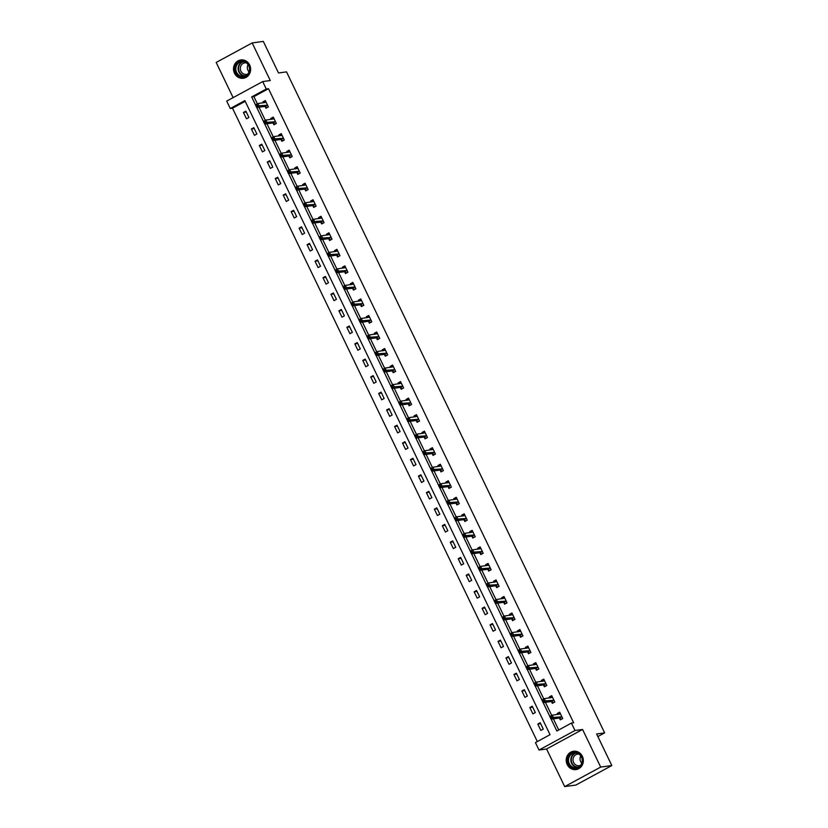 <?xml version="1.0" encoding="UTF-8"?>
<svg xmlns="http://www.w3.org/2000/svg" width="828" height="828" viewBox="0 0 828 828"><rect width="100%" height="100%" fill="white"/><g stroke="black" fill="none" stroke-linecap="round" stroke-linejoin="round"><path stroke-width="1.24" d="M234.49 73.226A9.243 8.549 -97.8 0 0 243.328 78.267A9.243 8.549 -97.8 0 0 249.663 64.998A9.243 8.549 -97.8 0 0 240.824 59.947A9.243 8.549 -97.8 0 0 234.49 73.226M567.19 764.534A9.243 8.549 -97.8 0 0 576.04 769.574A9.243 8.549 -97.8 0 0 582.363 756.306A9.243 8.549 -97.8 0 0 573.525 751.255A9.243 8.549 -97.8 0 0 567.19 764.534M245.212 101.326L232.502 108.209L230.277 108.52L226.706 101.099L262.693 81.579L266.264 89L251.671 96.917L255.5 104.856M597.868 736.558L604.647 732.873L286.529 71.881L278.508 72.978L263.314 41.4L252.167 42.932L216.18 62.452L233.113 97.632M604.647 732.873L596.626 733.981L611.82 765.548L575.833 785.068L564.686 786.6L600.683 767.08L582.57 729.468L574.994 730.503L539.007 750.023L535.437 742.602L550.03 734.695L244.86 100.602L230.277 108.52M582.57 729.468L546.583 748.988L564.686 786.6M546.583 748.988L539.007 750.023M232.502 108.209L537.32 741.577M611.82 765.548L600.683 767.08M543.271 729.106L540.218 722.74L537.786 724.065L540.839 730.42L543.271 729.106M535.323 712.566L532.259 706.212L529.827 707.536L532.89 713.891L535.323 712.566M527.364 696.037L524.3 689.683L521.868 691.007L524.931 697.362L527.364 696.037M519.404 679.509L516.351 673.154L513.919 674.468L516.972 680.833L519.404 679.509M511.456 662.98L508.392 656.625L505.96 657.939L509.023 664.304L511.456 662.98M503.496 646.451L500.433 640.096L498.011 641.41L501.064 647.765L503.496 646.451M495.537 629.922L492.484 623.567L490.052 624.881L493.115 631.236L495.537 629.922M487.589 613.393L484.525 607.027L482.093 608.352L485.156 614.707L487.589 613.393M479.629 596.864L476.576 590.499L474.144 591.823L477.197 598.178L479.629 596.864M471.681 580.325L468.617 573.97L466.185 575.294L469.248 581.649L471.681 580.325M463.721 563.796L460.658 557.441L458.226 558.755L461.289 565.12L463.721 563.796M455.762 547.267L452.709 540.912L450.277 542.226L453.33 548.591L455.762 547.267M447.813 530.738L444.75 524.383L442.318 525.697L445.381 532.062L447.813 530.738M439.854 514.209L436.791 507.854L434.358 509.168L437.422 515.523L439.854 514.209M431.895 497.68L428.842 491.325L426.41 492.639L429.463 498.994L431.895 497.68M423.946 481.151L420.883 474.786L418.45 476.11L421.514 482.465L423.946 481.151M415.987 464.622L412.924 458.257L410.491 459.581L413.555 465.936L415.987 464.622M408.028 448.083L404.975 441.728L402.543 443.052L405.596 449.407L408.028 448.083M400.079 431.554L397.016 425.199L394.583 426.513L397.647 432.878L400.079 431.554M392.12 415.025L389.056 408.67L386.624 409.984L389.688 416.349L392.12 415.025M384.161 398.496L381.108 392.141L378.675 393.455L381.729 399.81L384.161 398.496M376.212 381.967L373.149 375.612L370.716 376.926L373.78 383.281L376.212 381.967M368.253 365.438L365.189 359.083L362.767 360.397L365.821 366.752L368.253 365.438M360.294 348.909L357.241 342.544L354.808 343.868L357.872 350.223L360.294 348.909M352.345 332.38L349.281 326.015L346.849 327.339L349.913 333.694L352.345 332.38M344.386 315.841L341.333 309.486L338.9 310.81L341.954 317.165L344.386 315.841M336.437 299.312L333.373 292.957L330.941 294.271L334.005 300.636L336.437 299.312M328.478 282.783L325.414 276.428L322.982 277.742L326.046 284.107L328.478 282.783M320.519 266.254L317.466 259.899L315.033 261.213L318.087 267.568L320.519 266.254M312.57 249.725L309.506 243.37L307.074 244.684L310.138 251.039L312.57 249.725M304.611 233.196L301.547 226.831L299.115 228.155L302.179 234.51L304.611 233.196M296.652 216.667L293.598 210.302L291.166 211.626L294.219 217.981L296.652 216.667M288.703 200.138L285.639 193.773L283.207 195.097L286.271 201.452L288.703 200.138M280.744 183.599L277.68 177.244L275.248 178.569L278.311 184.923L280.744 183.599M272.785 167.07L269.731 160.715L267.299 162.029L270.352 168.394L272.785 167.07M264.836 150.541L261.772 144.186L259.34 145.5L262.404 151.866L264.836 150.541M256.877 134.012L253.813 127.657L251.381 128.971L254.444 135.326L256.877 134.012M248.917 117.483L245.864 111.128L243.432 112.442L246.485 118.797L248.917 117.483M551.137 719.149L556.84 731L571.423 723.082L573.659 722.782L268.489 88.7L253.906 96.607L257.384 103.831M259.009 107.226L265.333 120.36M266.968 123.755L273.292 136.889M274.917 140.284L281.251 153.428M282.876 156.813L289.2 169.957M290.835 173.342L297.159 186.486M298.784 189.871L305.108 203.015M306.743 206.4L313.067 219.544M314.702 222.939L321.026 236.073M322.651 239.468L328.975 252.602M330.61 255.997L336.934 269.141M338.569 272.526L344.893 285.67M346.518 289.055L352.842 302.199M354.477 305.584L360.801 318.728M362.436 322.113L368.76 335.257M370.385 338.642L376.709 351.786M378.344 355.181L384.668 368.315M386.303 371.71L392.627 384.844M394.252 388.239L400.576 401.383M402.211 404.768L408.535 417.912M410.16 421.297L416.484 434.441M418.119 437.826L424.443 450.97M426.078 454.355L432.402 467.499M434.027 470.894L440.351 484.028M441.986 487.423L448.31 500.557M449.946 503.952L456.269 517.086M457.894 520.481L464.218 533.625M465.853 537.01L472.177 550.154M473.813 553.539L480.136 566.683M481.761 570.068L488.085 583.212M489.721 586.597L496.044 599.741M497.68 603.136L504.004 616.27M505.629 619.665L511.952 632.799M513.588 636.194L519.912 649.328M521.536 652.723L527.871 665.867M529.496 669.252L535.82 682.396M537.455 685.781L543.779 698.925M545.404 702.31L551.727 715.454M553.363 718.839L558.724 729.975M559.469 718.155L560.297 719.874L562.73 718.549L559.666 712.194L557.234 713.508L557.689 714.44M551.52 701.626L552.338 703.334L554.77 702.02L551.717 695.665L549.285 696.979L549.73 697.911M543.561 685.098L544.389 686.805L546.822 685.491L543.758 679.136L541.326 680.45L541.771 681.382M535.602 668.569L536.43 670.276L538.862 668.962L535.799 662.607L533.367 663.921L533.822 664.853M527.653 652.029L528.471 653.747L530.903 652.433L527.85 646.068L525.418 647.392L525.863 648.324M519.694 635.5L520.522 637.218L522.954 635.904L519.891 629.539L517.459 630.864L517.904 631.795M511.735 618.971L512.563 620.689L514.995 619.365L511.932 613.01L509.499 614.335L509.955 615.256M503.786 602.442L504.604 604.161L507.036 602.836L503.983 596.481L501.551 597.795L501.996 598.727M495.827 585.913L496.655 587.632L499.087 586.307L496.024 579.952L493.591 581.266L494.037 582.198M487.868 569.385L488.696 571.092L491.128 569.778L488.065 563.423L485.643 564.737L486.088 565.669M479.919 552.856L480.747 554.563L483.169 553.249L480.116 546.894L477.684 548.208L478.129 549.14M471.96 536.316L472.788 538.034L475.22 536.72L472.157 530.355L469.724 531.679L470.169 532.611M464.001 519.787L464.829 521.505L467.261 520.191L464.208 513.826L461.776 515.151L462.221 516.082M456.052 503.258L456.88 504.976L459.312 503.662L456.249 497.297L453.816 498.622L454.261 499.543M448.093 486.729L448.921 488.448L451.353 487.123L448.29 480.768L445.857 482.093L446.313 483.014M440.144 470.2L440.962 471.919L443.394 470.594L440.341 464.239L437.909 465.553L438.354 466.485M432.185 453.672L433.013 455.39L435.445 454.065L432.382 447.71L429.949 449.024L430.394 449.956M424.226 437.143L425.054 438.85L427.486 437.536L424.422 431.181L421.99 432.495L422.446 433.427M416.277 420.614L417.095 422.321L419.527 421.007L416.474 414.652L414.041 415.966L414.486 416.898M408.318 404.074L409.146 405.792L411.578 404.478L408.514 398.113L406.082 399.438L406.527 400.369M400.359 387.545L401.187 389.264L403.619 387.949L400.555 381.584L398.123 382.909L398.579 383.84M392.41 371.016L393.228 372.735L395.66 371.41L392.607 365.055L390.174 366.38L390.619 367.301M384.451 354.487L385.279 356.206L387.711 354.881L384.647 348.526L382.215 349.851L382.66 350.772M376.492 337.959L377.32 339.677L379.752 338.352L376.688 331.997L374.256 333.311L374.711 334.243M368.543 321.43L369.36 323.148L371.793 321.823L368.739 315.468L366.307 316.782L366.752 317.714M360.584 304.901L361.412 306.608L363.844 305.294L360.78 298.939L358.348 300.253L358.793 301.185M352.624 288.372L353.452 290.079L355.885 288.765L352.831 282.41L350.399 283.725L350.844 284.656M344.676 271.832L345.504 273.55L347.926 272.236L344.872 265.871L342.44 267.196L342.885 268.127M336.717 255.303L337.545 257.022L339.977 255.707L336.913 249.342L334.481 250.667L334.926 251.598M328.757 238.774L329.585 240.493L332.018 239.168L328.964 232.813L326.532 234.138L326.977 235.059M320.809 222.246L321.637 223.964L324.069 222.639L321.005 216.284L318.573 217.598L319.018 218.53M312.849 205.717L313.677 207.435L316.11 206.11L313.046 199.755L310.614 201.069L311.069 202.001M304.901 189.188L305.718 190.906L308.151 189.581L305.097 183.226L302.665 184.541L303.11 185.472M296.941 172.659L297.769 174.366L300.202 173.052L297.138 166.697L294.706 168.012L295.151 168.943M288.982 156.13L289.81 157.837L292.243 156.523L289.179 150.168L286.747 151.483L287.202 152.414M281.034 139.59L281.851 141.309L284.283 139.994L281.23 133.629L278.798 134.954L279.243 135.885M273.074 123.061L273.902 124.78L276.335 123.465L273.271 117.1L270.839 118.425L271.284 119.356M265.115 106.533L265.943 108.251L268.375 106.926L265.312 100.571L262.88 101.896L263.335 102.817M262.693 81.579L270.27 80.544L252.167 42.932M268.489 88.7L266.264 89M571.423 723.082L574.994 730.503M256.783 107.526L263.449 121.385M264.732 124.055L271.408 137.914M272.691 140.584L279.357 154.443M280.651 157.123L287.316 170.972M288.599 173.652L295.275 187.511M296.559 190.181L303.224 204.04M304.518 206.71L311.183 220.569M312.466 223.239L319.142 237.098M320.426 239.768L327.091 253.627M328.385 256.297L335.05 270.156M336.334 272.826L343.009 286.685M344.293 289.365L350.958 303.214M352.252 305.894L358.917 319.753M360.201 322.423L366.876 336.282M368.16 338.952L374.825 352.811M376.119 355.481L382.784 369.34M384.068 372.01L390.744 385.869M392.027 388.539L398.692 402.398M399.976 405.078L406.651 418.927M407.935 421.607L414.6 435.466M415.894 438.136L422.559 451.995M423.843 454.665L430.519 468.524M431.802 471.194L438.467 485.053M439.761 487.723L446.427 501.582M447.71 504.252L454.386 518.111M455.669 520.781L462.334 534.64M463.628 537.32L470.294 551.169M471.577 553.849L478.253 567.708M479.536 570.378L486.202 584.237M487.495 586.907L494.161 600.766M495.444 603.436L502.12 617.295M503.403 619.965L510.069 633.824M511.362 636.494L518.028 650.353M519.311 653.023L525.987 666.882M527.27 669.562L533.936 683.41M535.219 686.091L541.895 699.95M543.178 702.62L549.844 716.479M253.906 96.607L251.671 96.917M558.507 714.326L560.111 713.125L557.234 713.508M540.663 723.672L537.786 724.065M532.704 707.143L529.827 707.536M550.548 697.797L552.162 696.586L549.285 696.979M524.745 690.604L521.868 691.007M542.599 681.268L544.203 680.057L541.326 680.45M516.796 674.075L513.919 674.468M534.64 664.739L536.254 663.528L533.367 663.921M508.837 657.546L505.96 657.939M526.68 648.21L528.295 646.999L525.418 647.392M500.878 641.017L498.011 641.41M518.732 631.681L520.336 630.47L517.459 630.864M492.929 624.488L490.052 624.881M512.377 613.931L509.499 614.335M484.97 607.959L482.093 608.352M502.813 598.613L504.428 597.412L501.551 597.795M477.021 591.43L474.144 591.823M494.865 582.084L496.469 580.883L493.591 581.266M469.062 574.901L466.185 575.294M486.905 565.555L488.52 564.344L485.643 564.737M461.103 558.362L458.226 558.755M478.946 549.026L480.561 547.815L477.684 548.208M453.154 541.833L450.277 542.226M470.997 532.497L472.602 531.286L469.724 531.679M445.195 525.304L442.318 525.697M463.038 515.968L464.653 514.757L461.776 515.151M437.236 508.775L434.358 509.168M455.089 499.439L456.694 498.228L453.816 498.622M429.287 492.246L426.41 492.639M447.13 482.9L448.735 481.699L445.857 482.093M421.328 475.717L418.45 476.11M439.171 466.371L440.786 465.17L437.909 465.553M413.369 459.188L410.491 459.581M431.222 449.842L432.827 448.641L429.949 449.024M405.42 442.649L402.543 443.052M423.263 433.313L424.867 432.102L421.99 432.495M397.461 426.12L394.583 426.513M415.304 416.784L416.919 415.573L414.041 415.966M389.502 409.591L386.624 409.984M407.355 400.255L408.96 399.044L406.082 399.438M381.553 393.062L378.675 393.455M399.396 383.726L401.011 382.515L398.123 382.909M373.594 376.533L370.716 376.926M391.437 367.197L393.052 365.986L390.174 366.38M365.634 360.004L362.767 360.397M383.488 350.658L385.092 349.457L382.215 349.851M357.686 343.475L354.808 343.868M375.529 334.129L377.144 332.928L374.256 333.311M349.726 326.946L346.849 327.339M367.57 317.6L369.184 316.389L366.307 316.782M341.778 310.407L338.9 310.81M359.621 301.071L361.225 299.86L358.348 300.253M333.819 293.878L330.941 294.271M351.662 284.542L353.277 283.331L350.399 283.725M325.859 277.349L322.982 277.742M343.703 268.013L345.317 266.802L342.44 267.196M317.911 260.82L315.033 261.213M335.754 251.484L337.358 250.273L334.481 250.667M309.951 244.291L307.074 244.684M327.795 234.955L329.409 233.744L326.532 234.138M301.992 227.762L299.115 228.155M319.846 218.416L321.45 217.215L318.573 217.598M294.043 211.233L291.166 211.626M311.887 201.887L313.491 200.686L310.614 201.069M286.084 194.704L283.207 195.097M303.928 185.358L305.542 184.147L302.665 184.541M278.125 178.165L275.248 178.569M295.979 168.829L297.583 167.618L294.706 168.012M270.176 161.636L267.299 162.029M288.02 152.3L289.624 151.089L286.747 151.483M262.217 145.107L259.34 145.5M280.061 135.771L281.675 134.56L278.798 134.954M254.258 128.578L251.381 128.971M272.112 119.242L273.716 118.031L270.839 118.425M246.309 112.049L243.432 112.442M265.757 101.492L262.88 101.896M561.694 719.118L562.667 718.414M561.28 719.17L559.169 718.052L551.065 719.159L549.782 716.51L552.214 715.195L560.494 713.912M551.293 716.458L552.214 715.195L553.497 717.835L551.065 719.159L550.827 718.052L551.8 717.524L551.293 716.458L550.32 716.986L550.827 718.052M561.901 716.831L551.8 717.524M549.782 716.51L550.32 716.986M568.877 755.954A8.001 7.4 82.2 0 1 579.103 753.708A8.001 7.4 82.2 0 1 581.401 764.782A8.001 7.4 82.2 0 1 571.175 767.028A8.001 7.4 82.2 0 1 568.877 755.954M581.163 764.42A7.411 6.852 -97.8 0 0 581.111 756.43A7.411 6.852 -97.8 0 0 574.353 752.994A7.411 6.852 -97.8 0 0 569.56 756.254A7.411 6.852 -97.8 0 0 569.602 764.244A7.411 6.852 -97.8 0 0 576.36 767.68A7.411 6.852 -97.8 0 0 581.163 764.42M580.521 765.32A5.837 5.392 82.2 0 1 573.835 756.699A5.837 5.392 82.2 0 1 578.989 754.142M575.005 751.193A9.191 8.497 -97.8 0 0 573.887 751.265A9.191 8.497 -97.8 0 0 567.946 755.302A9.191 8.497 -97.8 0 0 567.998 765.207A9.191 8.497 -97.8 0 0 576.381 769.471A9.191 8.497 -97.8 0 0 577.478 769.233M581.763 763.147A5.837 5.392 82.2 0 1 580.77 755.902M249 65.505A8.001 7.4 82.2 0 1 245.875 76.217A8.001 7.4 82.2 0 1 235.866 72.626A8.001 7.4 82.2 0 1 238.992 61.914A8.001 7.4 82.2 0 1 249 65.505M236.58 72.326A7.411 6.852 -97.8 0 0 243.66 76.373A7.411 6.852 -97.8 0 0 248.731 65.733A7.411 6.852 -97.8 0 0 241.652 61.696A7.411 6.852 -97.8 0 0 236.58 72.326M249.062 71.85A5.837 5.392 82.2 0 1 248.069 64.594M247.82 74.023A5.837 5.392 82.2 0 1 240.917 71.208A5.837 5.392 82.2 0 1 246.289 62.835M242.304 59.885A9.191 8.497 -97.8 0 0 241.186 59.958A9.191 8.497 -97.8 0 0 234.893 73.154A9.191 8.497 -97.8 0 0 243.68 78.163A9.191 8.497 -97.8 0 0 244.777 77.935M553.735 702.579L554.708 701.885M553.321 702.641L551.22 701.513L543.106 702.63L541.833 699.981L544.265 698.656L552.535 697.373M543.334 699.929L544.265 698.656L545.538 701.306L543.106 702.63L542.868 701.513L543.841 700.985L543.334 699.929L542.361 700.457L542.868 701.513M553.953 700.302L543.841 700.985M541.833 699.981L542.361 700.457M545.776 686.05L546.759 685.356M545.373 686.112L543.261 684.984L535.147 686.101L533.874 683.452L536.306 682.127L544.586 680.844M535.385 683.4L536.306 682.127L537.579 684.777L535.147 686.101L534.919 684.984L535.892 684.456L535.385 683.4L534.412 683.928L534.919 684.984M545.994 683.773L535.892 684.456M533.874 683.452L534.412 683.928M537.827 669.521L538.8 668.827M537.413 669.583L535.302 668.455L527.198 669.573L525.915 666.923L528.347 665.598L536.627 664.315M527.426 666.871L528.347 665.598L529.63 668.248L527.198 669.573L526.96 668.455L527.933 667.927L527.426 666.871L526.453 667.399L526.96 668.455M538.034 667.244L527.933 667.927M525.915 666.923L526.453 667.399M529.868 652.992L530.841 652.298M529.454 653.044L527.353 651.926L519.239 653.033L517.966 650.384L520.398 649.069L528.668 647.786M519.466 650.342L520.398 649.069L521.671 651.719L519.239 653.033L519.011 651.926L519.984 651.398L519.466 650.342L518.494 650.87L519.011 651.926M530.086 650.715L519.984 651.398M517.966 650.384L518.494 650.87M521.909 636.463L522.892 635.769M521.505 636.515L519.394 635.397L511.28 636.504L510.007 633.855L512.439 632.54L520.719 631.257M511.518 633.813L512.439 632.54L513.712 635.19L511.28 636.504L511.052 635.397L512.025 634.869L511.518 633.813L510.545 634.341L511.052 635.397M522.126 634.186L512.025 634.869M510.007 633.855L510.545 634.341M513.96 619.934L514.933 619.24M510.772 615.152L512.387 613.941M513.546 619.986L511.435 618.868L503.331 619.975L502.058 617.326L504.48 616.011L512.76 614.728M503.559 617.274L504.48 616.011L505.763 618.661L503.331 619.975L503.093 618.868L504.066 618.34L503.559 617.274L502.586 617.802L503.093 618.868M514.167 617.657L504.066 618.34M502.058 617.326L502.586 617.802M506.001 603.405L506.974 602.712M505.597 603.457L503.486 602.339L495.372 603.446L494.099 600.797L496.531 599.482L504.811 598.199M495.599 600.745L496.531 599.482L497.804 602.132L495.372 603.446L495.144 602.339L496.117 601.811L495.599 600.745L494.626 601.273L495.144 602.339M506.219 601.128L496.117 601.811M494.099 600.797L494.626 601.273M498.042 586.876L499.025 586.172M497.638 586.928L495.527 585.8L487.413 586.917L486.139 584.268L488.572 582.953L496.852 581.67M487.651 584.216L488.572 582.953L489.845 585.593L487.413 586.917L487.185 585.81L488.158 585.282L487.651 584.216L486.678 584.744L487.185 585.81M498.259 584.589L488.158 585.282M486.139 584.268L486.678 584.744M490.093 570.337L491.066 569.643M489.679 570.399L487.578 569.271L479.464 570.389L478.191 567.739L480.623 566.414L488.893 565.131M479.691 567.687L480.623 566.414L481.896 569.064L479.464 570.389L479.226 569.271L480.199 568.743L479.691 567.687L478.719 568.215L479.226 569.271M490.3 568.06L480.199 568.743M478.191 567.739L478.719 568.215M482.134 553.808L483.107 553.114M481.73 553.87L479.619 552.742L471.505 553.86L470.232 551.21L472.664 549.885L480.944 548.602M471.732 551.158L472.664 549.885L473.937 552.535L471.505 553.86L471.277 552.742L472.25 552.214L471.732 551.158L470.759 551.686L471.277 552.742M482.351 551.531L472.25 552.214M470.232 551.21L470.759 551.686M474.185 537.279L475.158 536.585M473.771 537.341L471.66 536.213L463.545 537.331L462.272 534.681L464.705 533.356L472.985 532.073M463.784 534.629L464.705 533.356L465.978 536.006L463.545 537.331L463.318 536.213L464.291 535.685L463.784 534.629L462.811 535.157L463.318 536.213M474.392 535.002L464.291 535.685M462.272 534.681L462.811 535.157M466.226 520.75L467.199 520.056M465.812 520.802L463.711 519.684L455.597 520.791L454.324 518.142L456.756 516.827L465.025 515.544M455.824 518.1L456.756 516.827L458.029 519.477L455.597 520.791L455.359 519.684L456.331 519.156L455.824 518.1L454.851 518.628L455.359 519.684M466.433 518.473L456.331 519.156M454.324 518.142L454.851 518.628M458.267 504.221L459.24 503.527M457.863 504.273L455.752 503.155L447.637 504.262L446.364 501.613L448.797 500.298L457.077 499.015M447.865 501.571L448.797 500.298L450.07 502.948L447.637 504.262L447.41 503.155L448.383 502.627L447.865 501.571L446.892 502.099L447.41 503.155M458.484 501.944L448.383 502.627M446.364 501.613L446.892 502.099M450.318 487.692L451.291 486.999M449.904 487.744L447.793 486.626L439.689 487.733L438.405 485.084L440.838 483.769L449.118 482.486M439.916 485.032L440.838 483.769L442.111 486.419L439.689 487.733L439.451 486.626L440.424 486.098L439.916 485.032L438.943 485.56L439.451 486.626M450.525 485.415L440.424 486.098M438.405 485.084L438.943 485.56M442.359 471.163L443.332 470.47M441.945 471.215L439.844 470.097L431.73 471.204L430.456 468.555L432.889 467.24L441.158 465.957M431.957 468.503L432.889 467.24L434.162 469.89L431.73 471.204L431.491 470.097L432.464 469.569L431.957 468.503L430.984 469.031L431.491 470.097M442.566 468.886L432.464 469.569M430.456 468.555L430.984 469.031M434.4 454.634L435.373 453.93M433.996 454.686L431.885 453.558L423.77 454.675L422.497 452.026L424.93 450.701L433.21 449.428M423.998 451.974L424.93 450.701L426.203 453.351L423.77 454.675L423.543 453.568L424.516 453.04L423.998 451.974L423.036 452.502L423.543 453.568M434.617 452.347L424.516 453.04M422.497 452.026L423.036 452.502M426.451 438.095L427.424 437.401M426.037 438.157L423.926 437.029L415.822 438.147L414.538 435.497L416.97 434.172L425.25 432.889M416.049 435.445L416.97 434.172L418.254 436.822L415.822 438.147L415.584 437.029L416.556 436.501L416.049 435.445L415.076 435.973L415.584 437.029M426.658 435.818L416.556 436.501M414.538 435.497L415.076 435.973M418.492 421.566L419.465 420.872M418.078 421.628L415.977 420.5L407.862 421.618L406.589 418.968L409.022 417.643L417.291 416.36M408.09 418.916L409.022 417.643L410.295 420.293L407.862 421.618L407.624 420.5L408.597 419.972L408.09 418.916L407.117 419.444L407.624 420.5M418.709 419.289L408.597 419.972M406.589 418.968L407.117 419.444M410.533 405.037L411.516 404.343M410.129 405.099L408.018 403.971L399.903 405.078L398.63 402.439L401.062 401.114L409.342 399.831M400.141 402.387L401.062 401.114L402.336 403.764L399.903 405.078L399.676 403.971L400.649 403.443L400.141 402.387L399.168 402.915L399.676 403.971M410.75 402.76L400.649 403.443M398.63 402.439L399.168 402.915M402.584 388.508L403.557 387.814M402.17 388.56L400.059 387.442L391.954 388.549L390.671 385.9L393.103 384.585L401.383 383.302M392.182 385.858L393.103 384.585L394.387 387.235L391.954 388.549L391.716 387.442L392.689 386.914L392.182 385.858L391.209 386.386L391.716 387.442M402.791 386.231L392.689 386.914M390.671 385.9L391.209 386.386M394.625 371.979L395.598 371.286M394.221 372.031L392.11 370.913L383.995 372.02L382.722 369.371L385.155 368.056L393.424 366.773M384.223 369.329L385.155 368.056L386.428 370.706L383.995 372.02L383.768 370.913L384.741 370.385L384.223 369.329L383.25 369.857L383.768 370.913M394.842 369.702L384.741 370.385M382.722 369.371L383.25 369.857M386.666 355.45L387.649 354.757M386.262 355.502L384.151 354.384L376.036 355.491L374.763 352.842L377.195 351.527L385.475 350.244M376.274 352.79L377.195 351.527L378.468 354.177L376.036 355.491L375.808 354.384L376.781 353.856L376.274 352.79L375.301 353.318L375.808 354.384M386.883 353.173L376.781 353.856M374.763 352.842L375.301 353.318M378.717 338.921L379.69 338.228M378.303 338.973L376.202 337.855L368.087 338.962L366.814 336.313L369.236 334.998L377.516 333.715M368.315 336.261L369.236 334.998L370.52 337.648L368.087 338.962L367.849 337.855L368.822 337.327L368.315 336.261L367.342 336.789L367.849 337.855M378.924 336.644L368.822 337.327M366.814 336.313L367.342 336.789M370.758 322.392L371.731 321.688M370.354 322.444L368.243 321.316L360.128 322.434L358.855 319.784L361.287 318.459L369.567 317.186M360.356 319.732L361.287 318.459L362.56 321.109L360.128 322.434L359.901 321.326L360.873 320.798L360.356 319.732L359.383 320.26L359.901 321.326M370.975 320.105L360.873 320.798M358.855 319.784L359.383 320.26M362.799 305.853L363.782 305.159M362.395 305.915L360.284 304.787L352.169 305.905L350.896 303.255L353.328 301.93L361.608 300.647M352.407 303.203L353.328 301.93L354.601 304.58L352.169 305.905L351.941 304.787L352.914 304.259L352.407 303.203L351.434 303.731L351.941 304.787M363.016 303.576L352.914 304.259M350.896 303.255L351.434 303.731M354.85 289.324L355.823 288.63M354.436 289.386L352.335 288.258L344.22 289.376L342.947 286.726L345.379 285.401L353.649 284.118M344.448 286.674L345.379 285.401L346.653 288.051L344.22 289.376L343.982 288.258L344.955 287.73L344.448 286.674L343.475 287.202L343.982 288.258M355.057 287.047L344.955 287.73M342.947 286.726L343.475 287.202M346.891 272.795L347.863 272.101M346.487 272.857L344.376 271.729L336.261 272.836L334.988 270.197L337.42 268.872L345.7 267.589M336.489 270.145L337.42 268.872L338.693 271.522L336.261 272.836L336.033 271.729L337.006 271.201L336.489 270.145L335.516 270.673L336.033 271.729M347.108 270.518L337.006 271.201M334.988 270.197L335.516 270.673M338.942 256.266L339.915 255.573M338.528 256.318L336.416 255.2L328.302 256.307L327.029 253.658L329.461 252.343L337.741 251.06M328.54 253.616L329.461 252.343L330.734 254.993L328.302 256.307L328.074 255.2L329.047 254.672L328.54 253.616L327.567 254.144L328.074 255.2M339.149 253.989L329.047 254.672M327.029 253.658L327.567 254.144M330.983 239.737L331.956 239.044M330.569 239.789L328.468 238.671L320.353 239.778L319.08 237.129L321.512 235.814L329.782 234.531M320.581 237.087L321.512 235.814L322.785 238.464L320.353 239.778L320.115 238.671L321.088 238.143L320.581 237.087L319.608 237.605L320.115 238.671M331.19 237.46L321.088 238.143M319.08 237.129L319.608 237.605M323.024 223.208L323.996 222.515M322.62 223.26L320.508 222.142L312.394 223.249L311.121 220.6L313.553 219.285L321.833 218.002M312.622 220.548L313.553 219.285L314.826 221.935L312.394 223.249L312.166 222.142L313.139 221.614L312.622 220.548L311.649 221.076L312.166 222.142M323.241 220.931L313.139 221.614M311.121 220.6L311.649 221.076M315.075 206.679L316.048 205.975M314.661 206.731L312.549 205.613L304.445 206.721L303.162 204.071L305.594 202.756L313.874 201.473M304.673 204.019L305.594 202.756L306.867 205.406L304.445 206.721L304.207 205.613L305.18 205.085L304.673 204.019L303.7 204.547L304.207 205.613M315.282 204.392L305.18 205.085M303.162 204.071L303.7 204.547M307.116 190.14L308.088 189.446M306.702 190.202L304.601 189.074L296.486 190.192L295.213 187.542L297.645 186.217L305.915 184.944M296.714 187.49L297.645 186.217L298.918 188.867L296.486 190.192L296.248 189.074L297.221 188.556L296.714 187.49L295.741 188.018L296.248 189.074M307.333 187.863L297.221 188.556M295.213 187.542L295.741 188.018M299.156 173.611L300.14 172.917M298.753 173.673L296.641 172.545L288.527 173.663L287.254 171.013L289.686 169.688L297.966 168.405M288.765 170.961L289.686 169.688L290.959 172.338L288.527 173.663L288.299 172.545L289.272 172.017L288.765 170.961L287.792 171.489L288.299 172.545M299.374 171.334L289.272 172.017M287.254 171.013L287.792 171.489M291.208 157.082L292.18 156.388M290.794 157.144L288.682 156.016L280.578 157.134L279.295 154.484L281.727 153.159L290.007 151.876M280.806 154.432L281.727 153.159L283.01 155.809L280.578 157.134L280.34 156.016L281.313 155.488L280.806 154.432L279.833 154.96L280.34 156.016M291.415 154.805L281.313 155.488M279.295 154.484L279.833 154.96M283.248 140.553L284.221 139.86M282.834 140.615L280.733 139.487L272.619 140.594L271.346 137.945L273.778 136.63L282.048 135.347M272.847 137.903L273.778 136.63L275.051 139.28L272.619 140.594L272.391 139.487L273.354 138.959L272.847 137.903L271.874 138.431L272.391 139.487M283.466 138.276L273.354 138.959M271.346 137.945L271.874 138.431M275.289 124.024L276.273 123.331M274.886 124.076L272.774 122.958L264.66 124.065L263.387 121.416L265.819 120.101L274.099 118.818M264.898 121.374L265.819 120.101L267.092 122.751L264.66 124.065L264.432 122.958L265.405 122.43L264.898 121.374L263.925 121.902L264.432 122.958M275.507 121.747L265.405 122.43M263.387 121.416L263.925 121.902M267.34 107.495L268.313 106.802M264.153 102.713L265.767 101.502M266.926 107.547L264.815 106.429L256.711 107.537L255.428 104.887L257.86 103.572L266.14 102.289M256.939 104.835L257.86 103.572L259.143 106.222L256.711 107.537L256.473 106.429L257.446 105.901L256.939 104.835L255.966 105.363L256.473 106.429M267.547 105.218L257.446 105.901M255.428 104.887L255.966 105.363M561.808 716.779L559.376 718.104M561.601 716.727L559.169 718.052M577.509 767.411A7.411 6.852 82.2 0 1 571.63 763.364A7.411 6.852 82.2 0 1 571.879 755.933A7.411 6.852 82.2 0 1 575.532 752.942M576.247 753.025A7.162 6.624 -97.8 0 0 572.293 756.036A7.162 6.624 -97.8 0 0 572.158 763.437A7.162 6.624 -97.8 0 0 578.182 767.142M244.809 76.104A7.411 6.852 82.2 0 1 238.899 72.015A7.411 6.852 82.2 0 1 242.832 61.645M243.546 61.717A7.162 6.624 -97.8 0 0 239.323 71.87A7.162 6.624 -97.8 0 0 245.481 75.834M553.849 700.25L551.417 701.575M553.653 700.198L551.22 701.513M545.9 683.721L543.468 685.035M545.693 683.669L543.261 684.984M537.941 667.192L535.509 668.506M537.734 667.14L535.302 668.455M529.982 650.663L527.55 651.978M529.785 650.611L527.353 651.926M522.033 634.134L519.601 635.449M521.826 634.072L519.394 635.397M514.074 617.605L511.642 618.92M513.867 617.543L511.435 618.868M506.115 601.066L503.683 602.391M505.918 601.014L503.486 602.339M498.166 584.537L495.734 585.862M497.959 584.485L495.527 585.8M490.207 568.008L487.775 569.333M490 567.956L487.578 569.271M482.248 551.479L479.826 552.793M482.051 551.427L479.619 552.742M474.299 534.95L471.867 536.265M474.092 534.898L471.66 536.213M466.34 518.421L463.908 519.736M466.143 518.369L463.711 519.684M458.391 501.892L455.959 503.207M458.184 501.83L455.752 503.155M450.432 485.353L448 486.678M450.225 485.301L447.793 486.626M442.473 468.824L440.041 470.149M442.276 468.772L439.844 470.097M434.524 452.295L432.092 453.62M434.317 452.243L431.885 453.558M426.565 435.766L424.133 437.091M426.358 435.714L423.926 437.029M418.606 419.237L416.173 420.552M418.409 419.185L415.977 420.5M410.657 402.708L408.225 404.023M410.45 402.656L408.018 403.971M402.698 386.179L400.266 387.494M402.491 386.127L400.059 387.442M394.739 369.65L392.306 370.965M394.542 369.588L392.11 370.913M386.79 353.111L384.358 354.436M386.583 353.059L384.151 354.384M378.831 336.582L376.398 337.907M378.624 336.53L376.202 337.855M370.872 320.053L368.439 321.378M370.675 320.001L368.243 321.316M362.923 303.524L360.49 304.849M362.716 303.472L360.284 304.787M354.964 286.995L352.531 288.31M354.767 286.943L352.335 288.258M347.015 270.466L344.583 271.781M346.808 270.414L344.376 271.729M339.056 253.937L336.623 255.252M338.849 253.875L336.416 255.2M331.096 237.408L328.664 238.723M330.9 237.346L328.468 238.671M323.148 220.869L320.715 222.194M322.941 220.817L320.508 222.142M315.189 204.34L312.756 205.665M314.982 204.288L312.549 205.613M307.229 187.811L304.797 189.136M307.033 187.759L304.601 189.074M299.281 171.282L296.848 172.597M299.074 171.23L296.641 172.545M291.321 154.753L288.889 156.068M291.114 154.701L288.682 156.016M283.362 138.224L280.93 139.539M283.166 138.172L280.733 139.487M275.413 121.695L272.981 123.01M275.206 121.633L272.774 122.958M267.454 105.166L265.022 106.481M267.247 105.104L264.815 106.429M576.381 769.471L576.981 769.388M573.887 751.265L574.487 751.182M241.186 59.958L241.786 59.875M243.68 78.163L244.281 78.08"/></g></svg>
